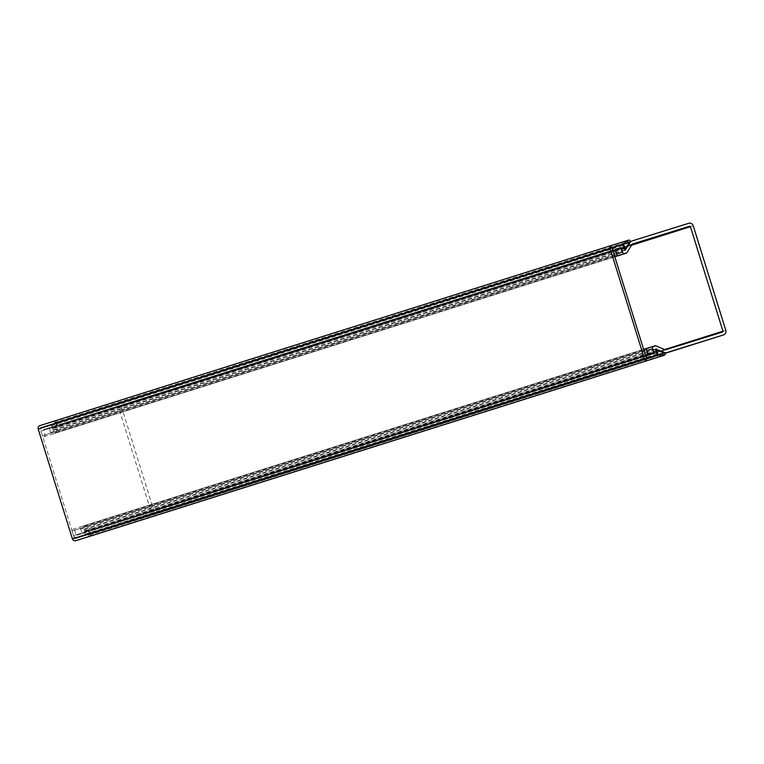 <?xml version="1.0" encoding="UTF-8"?>
<svg xmlns="http://www.w3.org/2000/svg" width="764" height="764" viewBox="0 0 764 764"><rect width="100%" height="100%" fill="white"/><g stroke="black" fill="none" stroke-linecap="round" stroke-linejoin="round"><path stroke-width="0.57" stroke-dasharray="3.82 2.86" d="M657.823 350.284L85.855 530.569L92.664 533.511A1.041 1.012 -107.5 0 1 92.587 535.459M92.396 535.497A1.041 1.012 -107.5 0 1 91.89 535.421L88.299 533.979L88.299 535.335L660.268 355.05M624.083 247.956L52.764 428.041A0.697 0.678 72.5 0 0 53.614 428.508L53.614 428.508A0.697 0.678 72.5 0 0 53.977 428.222L57.911 421.938L629.87 241.653M52.764 428.041L51.761 424.832A0.697 0.678 72.5 0 0 50.911 424.373L40.578 427.592A0.697 0.678 72.5 0 0 40.139 428.451L74.328 538.238A0.697 0.678 72.5 0 0 75.187 538.696L85.511 535.478A0.697 0.678 72.5 0 0 85.95 534.619L84.957 531.41A0.697 0.678 72.5 0 1 85.855 530.569M625.515 243.468L53.547 423.753L53.289 422.912A1.385 1.356 72.5 0 0 51.58 421.986L623.548 241.701M53.547 423.753L54.282 423.858L56.192 420.811A1.041 1.012 -107.5 0 1 57.854 420.754A1.041 1.012 -107.5 0 1 57.911 421.938M40.578 427.592L612.537 247.297L40.578 427.592M87.43 537.063A1.385 1.356 72.5 0 0 88.299 535.335M39.957 425.605L51.58 421.986M614.781 256.761L44.111 436.645A1.385 1.356 72.5 0 0 44.111 436.645A1.385 1.356 72.5 0 1 42.402 435.728L40.96 431.097A3.467 3.381 -107.5 0 1 43.147 426.789L49.612 424.774A1.385 1.356 72.5 0 1 51.322 425.691L53.213 430.409L58.169 422.673A3.467 3.381 -107.5 0 1 59.993 421.25A3.467 3.381 -107.5 0 1 60.003 421.25L116.691 403.602A3.744 3.648 -107.5 0 1 121.285 406.095L153.831 510.591A3.744 3.648 -107.5 0 1 151.473 515.242A3.744 3.648 -107.5 0 1 151.463 515.242L94.774 532.89A3.467 3.381 -107.5 0 1 92.463 532.766L83.983 529.204L85.1 534.16A1.385 1.356 72.5 0 1 84.231 535.879A1.385 1.356 72.5 0 0 84.231 535.879L77.766 537.894A3.467 3.381 -107.5 0 1 73.506 535.593L72.064 530.961A1.385 1.356 -107.5 0 1 72.943 529.242A1.385 1.356 -107.5 0 1 74.652 530.159L76.094 534.79A0.697 0.678 72.5 0 0 76.944 535.249L81.462 533.845A0.697 0.678 72.5 0 0 81.462 533.835A0.697 0.678 72.5 0 0 81.901 532.976L80.669 529.013A2.082 2.025 -107.5 0 1 81.977 526.425A2.082 2.025 -107.5 0 1 81.987 526.425L654.834 345.863M44.111 436.645A1.385 1.356 72.5 0 0 44.99 434.926L43.548 430.294L615.507 250.009L49.354 428.48A0.697 0.678 72.5 0 0 48.504 428.021L43.987 429.435A0.697 0.678 72.5 0 0 43.548 430.294M631.589 245.234L118.449 406.973L150.995 511.469L664.623 349.568M82.865 526.148A2.082 2.025 72.5 0 1 84.26 526.224L93.093 530.054A0.697 0.678 72.5 0 0 93.561 530.073L150.556 512.338A0.697 0.678 72.5 0 0 150.556 512.329A0.697 0.678 72.5 0 0 150.995 511.469M118.449 406.973A0.697 0.678 72.5 0 0 117.599 406.515L60.604 424.259A0.697 0.678 72.5 0 0 60.232 424.545L55.132 432.711A2.082 2.025 72.5 0 1 54.034 433.56A2.082 2.025 72.5 0 1 54.024 433.56L614.791 256.799L54.034 433.56M49.354 428.48L50.596 432.453A2.082 2.025 -107.5 0 0 53.146 433.837L54.024 433.56M43.147 426.789A3.467 3.381 -107.5 0 1 43.156 426.789L612.432 247.345L43.147 426.789M92.664 533.511L664.623 353.226M660.01 354.2L88.041 534.494M625.945 247.937L53.977 428.222M74.328 538.238L646.296 357.953M612.107 248.166L40.139 428.451M75.187 538.696L647.146 358.411M624.369 241.71L56.192 420.811M54.282 423.858L625.754 243.726M88.586 533.988L660.048 353.856M660.029 356.339L91.89 535.421M85.95 534.619L657.097 354.591M656.276 351.325L84.957 531.41M657.479 355.193L85.511 535.478L657.479 355.193M621.686 244.461L50.911 424.373M51.761 424.832L622.908 244.805M625.248 242.618L53.289 422.912M624.665 249.847L52.706 430.132M616.949 254.632L44.99 434.926M117.599 406.515L632.162 244.318M150.556 512.329L722.524 332.044L150.556 512.338M93.561 530.073L665.53 349.788M84.26 526.224L656.219 345.939M665.062 349.759L93.093 530.054M645.198 348.89L81.987 526.425L645.198 348.89M80.669 529.013L646.831 350.552M81.901 532.976L648.063 354.525M76.944 535.249L648.903 354.964M653.43 353.551L81.462 533.845L653.43 353.551M648.053 354.496L76.094 534.79M74.652 530.159L646.611 349.874M72.064 530.961L644.033 350.676M73.506 535.593L645.475 355.308M77.766 537.894L649.734 357.609M84.221 535.879L656.19 355.594L84.231 535.879M657.069 353.875L85.1 534.16M83.715 529.719L655.684 349.434M655.732 349.091L84.26 529.213M92.463 532.766L663.534 352.758M94.774 532.89L664.68 353.254M151.463 515.242L664.9 353.407L151.473 515.242M153.831 510.591L725.8 330.296M121.285 406.095L693.254 225.8M116.691 403.602L688.65 223.317M60.003 421.25L629.889 241.615L59.993 421.25M58.169 422.673L629.24 242.665M53.432 430.237L624.904 250.114M51.322 425.691L623.29 245.406M621.581 244.49L49.612 424.774M40.96 431.097L612.929 250.812M42.402 435.728L614.371 255.434M48.504 428.021L615.813 249.207M615.946 249.14L43.987 429.435L615.946 249.14M50.596 432.453L616.749 253.992M53.146 433.837L614.791 256.799M60.232 424.545L632.2 244.251M627.091 252.416L55.132 432.711M632.563 243.974L60.604 424.259L632.563 243.974M88.299 533.979L660.268 353.684M624.284 248.625L53.614 428.508M623.768 241.653L56.737 420.381M54.063 424.03L626.031 243.745M656.066 350.666L85.396 530.55M643.622 349.358L72.943 529.242M655.951 348.909L83.983 529.204M625.181 250.124L53.213 430.409"/><path stroke-width="1.15" d="M664.623 353.226A1.041 1.012 -107.5 0 1 664.546 355.164A1.041 1.012 -107.5 0 1 664.546 355.174A1.041 1.012 -107.5 0 1 663.849 355.136L660.268 353.684L660.268 355.05A1.385 1.356 -107.5 0 1 659.389 356.778L647.767 360.398A2.769 2.703 -107.5 0 1 644.358 358.555L610.169 248.768A2.769 2.703 -107.5 0 1 611.916 245.32L623.548 241.701A1.385 1.356 -107.5 0 1 625.248 242.618L626.031 243.745L628.151 240.517A1.041 1.012 -107.5 0 1 629.813 240.459A1.041 1.012 -107.5 0 1 629.87 241.653L625.945 247.937A0.697 0.678 -107.5 0 1 624.723 247.756L623.73 244.547A0.697 0.678 -107.5 0 0 622.87 244.088L612.547 247.297A0.697 0.678 72.5 0 0 612.107 248.166L646.296 357.953A0.697 0.678 72.5 0 0 647.146 358.411L657.479 355.193A0.697 0.678 -107.5 0 0 657.919 354.334L656.916 351.115A0.697 0.678 -107.5 0 1 657.823 350.284L664.623 353.226M664.546 355.164L92.587 535.459A1.041 1.012 -107.5 0 1 92.396 535.497M611.916 245.32A2.769 2.703 -107.5 0 1 611.926 245.32L39.957 425.605A2.769 2.703 -107.5 0 1 39.957 425.605L611.916 245.32M87.421 537.063L659.389 356.778L87.43 537.063A1.385 1.356 72.5 0 0 87.43 537.063L75.798 540.683A2.769 2.703 -107.5 0 1 72.399 538.84L38.2 429.053A2.769 2.703 -107.5 0 1 39.948 425.605M624.904 250.114L625.401 249.952L624.665 249.847L623.29 245.406A1.385 1.356 -107.5 0 0 621.581 244.49L615.125 246.495A3.467 3.381 -107.5 0 1 615.125 246.495L612.432 247.345L615.106 246.505A3.467 3.381 -107.5 0 0 612.929 250.812L614.371 255.434A1.385 1.356 -107.5 0 0 616.071 256.36A1.385 1.356 -107.5 0 1 616.071 256.36L614.781 256.761M615.813 249.207L620.473 247.737A0.697 0.678 -107.5 0 1 621.323 248.195L615.517 250.029L616.949 254.632A1.385 1.356 -107.5 0 1 616.08 256.36M648.063 354.525L653.869 352.691L652.628 348.718A2.082 2.025 -107.5 0 1 653.946 346.14L654.834 345.863A2.082 2.025 -107.5 0 1 656.219 345.939L665.062 349.759A0.697 0.678 -107.5 0 0 665.53 349.788L722.515 332.044A0.697 0.678 72.5 0 0 722.954 331.184L690.408 226.688L631.589 245.234M632.162 244.318L689.558 226.23A0.697 0.678 -107.5 0 1 690.408 226.688M625.401 249.952L630.138 242.379A3.467 3.381 -107.5 0 1 631.962 240.966L688.65 223.317A3.744 3.648 -107.5 0 1 693.254 225.8L725.8 330.296A3.744 3.648 -107.5 0 1 723.441 334.957A3.744 3.648 -107.5 0 1 723.422 334.957L666.743 352.605A3.467 3.381 -107.5 0 1 664.422 352.471L655.732 349.091M615.507 250.009A0.697 0.678 -107.5 0 1 615.946 249.14L620.473 247.737M632.563 243.974A0.697 0.678 -107.5 0 1 632.573 243.974L632.563 243.974A0.697 0.678 -107.5 0 0 632.2 244.251L627.091 252.416A2.082 2.025 -107.5 0 1 626.002 253.266L625.114 253.543A2.082 2.025 -107.5 0 1 622.555 252.168L621.323 248.195M614.791 256.799L625.993 253.276A2.082 2.025 -107.5 0 1 625.993 253.276L625.114 253.543M689.558 226.23L632.573 243.974M653.946 346.14L645.198 348.89L653.946 346.14M653.869 352.691A0.697 0.678 -107.5 0 1 653.43 353.551L648.903 354.964A0.697 0.678 -107.5 0 1 648.053 354.496L646.611 349.874A1.385 1.356 -107.5 0 0 644.902 348.947L643.622 349.358M656.228 348.928L655.684 349.434L657.069 353.875A1.385 1.356 -107.5 0 1 656.19 355.594L649.734 357.609A3.467 3.381 -107.5 0 1 645.475 355.308L644.033 350.676A1.385 1.356 -107.5 0 1 644.902 348.947M628.151 240.517L624.369 241.71M625.754 243.726L626.241 243.573M38.2 429.053L610.169 248.768M72.399 538.84L644.358 358.555M75.798 540.683L647.767 360.398M660.048 353.856L660.545 353.703M663.849 355.136L660.029 356.339M657.097 354.591L657.919 354.334M656.916 351.115L656.276 351.325M622.87 244.088L621.686 244.461M624.723 247.756L624.083 247.956M622.908 244.805L623.73 244.547M664.623 349.568L722.954 331.184M646.831 350.552L652.628 348.718M663.534 352.758L664.422 352.471M664.68 353.254L666.743 352.605M723.441 334.957L664.9 353.407L723.422 334.957M629.24 242.665L630.138 242.379M616.749 253.992L622.555 252.168M625.582 248.214L624.284 248.625M628.705 240.097L623.768 241.653M657.355 350.256L656.066 350.666"/></g></svg>
